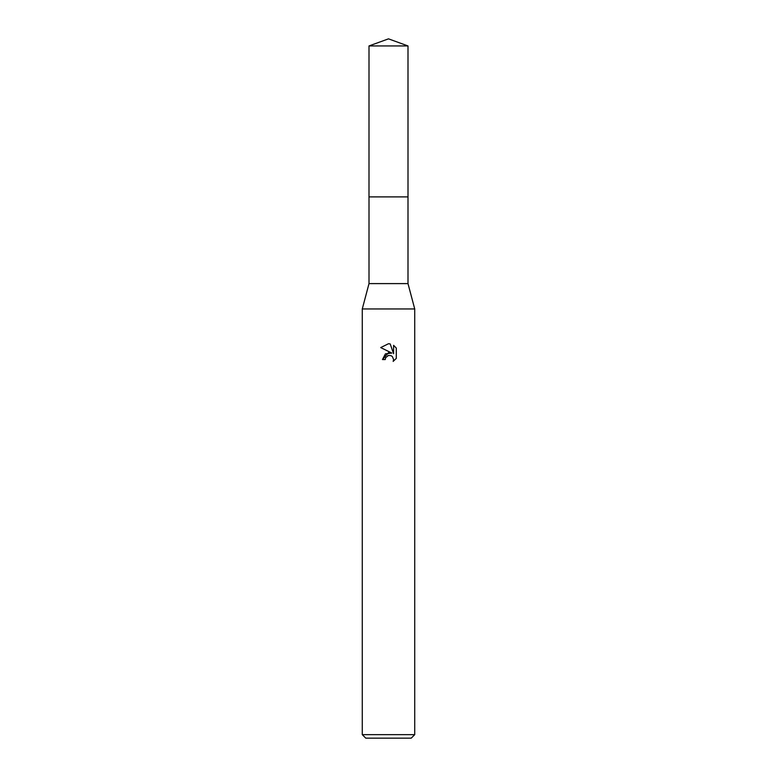 <?xml version="1.0" encoding="UTF-8"?>
<svg xmlns="http://www.w3.org/2000/svg" width="777" height="777" viewBox="0 0 777 777"><rect width="100%" height="100%" fill="white"/><g stroke="black" fill="none" stroke-linecap="round" stroke-linejoin="round"><path stroke-width="1.17" d="M407.993 196.902L407.993 283.605L369.007 283.605L369.007 196.902L407.993 196.892M369.007 283.605L362.276 308.955L414.724 308.955L414.724 734.653L362.276 734.653L365.773 738.15L411.227 738.15L414.724 734.653M388.5 355.439L385.664 357.653L385.227 359.557L382.469 359.557L388.5 352.661L391.841 353.069L380.711 347.581L388.5 343.735L390.19 343.92L393.589 353.71L393.589 345.328L396.289 348.057L396.289 358.401L393.162 361.402L393.599 359.528L392.375 356.565L391.016 355.662L388.5 355.439L391.016 355.662L392.375 356.565L393.599 359.528L393.162 361.402L396.289 358.401M385.227 359.557L385.509 358.022M391.841 353.069L385.421 353.846L382.469 359.557M387.859 355.643L388.471 355.448M396.289 348.057L393.589 345.328M390.19 343.92L388.743 343.745M388.5 343.735L380.711 347.581M388.5 38.85L407.993 45.94L408.003 196.892L368.997 196.892L369.007 45.94L388.5 38.85M369.007 45.94L407.993 45.94M407.993 283.605L414.724 308.955M362.276 308.955L362.276 734.653"/></g></svg>
